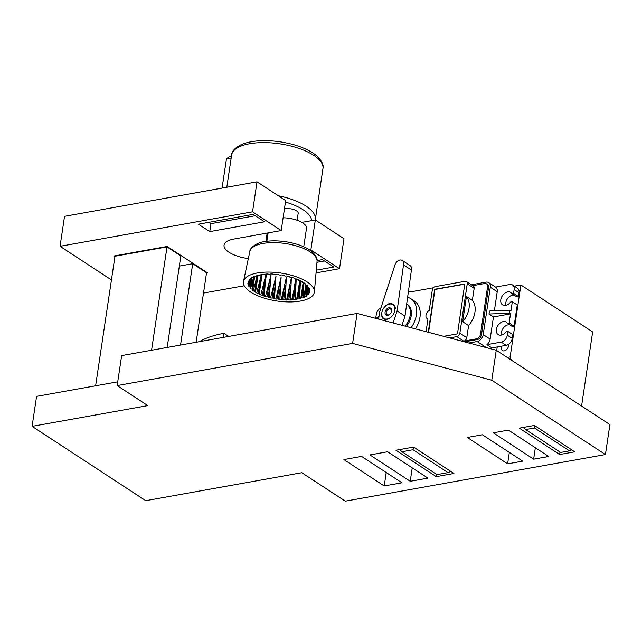 <?xml version="1.0" encoding="UTF-8"?>
<svg xmlns="http://www.w3.org/2000/svg" width="642" height="642" viewBox="0 0 642 642"><rect width="100%" height="100%" fill="white"/><g stroke="black" fill="none" stroke-linecap="round" stroke-linejoin="round"><path stroke-width="0.96" d="M523.35 427.428L525.662 429.562L534.481 427.989L534.971 425.815M534.481 427.989L569.462 450.869L571.757 449.873M569.462 450.869L560.651 452.449L525.662 429.562M399.669 449.585L401.98 451.727L413.031 449.745L413.633 447.097M413.031 449.745L448.02 472.624L450.812 471.421M448.02 472.624L436.961 474.607L401.98 451.727M496.699 350.54L497.237 346.937M511.265 360.066L510.141 356.928L507.252 357.45M581.572 406.049L592.646 331.914L520.895 284.992L510.141 356.928M514.322 286.163L520.895 284.992M508.4 344.409A4.534 3.162 123.2 0 1 506.771 349.441A4.534 3.162 123.2 0 1 502.413 350.532A4.534 3.162 123.2 0 1 501.322 347.378A4.534 3.162 123.2 0 1 501.659 346.142M209.765 231.618L198.426 224.202L253.205 214.388L264.536 221.803L209.765 231.618L210.953 223.673L208.891 222.325M255.259 215.728L210.953 223.673M317.092 260.58L322.38 259.633L333.72 267.04L316.289 270.17M324.443 260.973L316.988 262.313M301.884 222.381L315.334 219.973L310.848 249.947L309.853 250.131M248.342 258.574A24.733 9.742 8.5 0 1 224.066 245.108A24.733 9.742 8.5 0 1 233.704 239.073L281.204 230.558L285.682 200.585L257.025 181.838L252.539 211.82L281.204 230.558M252.539 211.82L60.059 246.303L111.451 279.912M203.506 293.057L244.241 285.762M316.049 272.898L339.514 268.693L343.992 238.72L315.334 219.973M310.848 249.947L339.514 268.693M206.483 273.179L207.687 272.962L167.169 246.464L113.843 256.014L114.918 256.712M172.024 250.179L172.674 250.059M153.342 248.935L153.831 249.265M60.059 246.303L64.537 216.33L257.025 181.838M308.826 293.956L308.778 294.132A1.477 0.578 -171.5 0 0 308.826 294.02A1.477 0.578 -171.5 0 0 308.232 293.434L308.473 293.001A1.477 0.578 -171.5 0 0 309.613 292.656A31.33 12.342 8.5 0 0 309.773 292.126A1.477 0.578 -171.5 0 0 309.781 292.102L309.781 292.102A1.477 0.578 -171.5 0 0 308.971 291.444L309.003 290.97A1.477 0.578 -171.5 0 0 309.909 290.577A1.477 0.578 -171.5 0 0 309.909 290.521A31.33 12.342 8.5 0 0 309.837 289.967A1.477 0.578 -171.5 0 0 308.786 289.309L308.617 288.82A1.477 0.578 -171.5 0 0 309.3 288.443A1.477 0.578 -171.5 0 0 309.267 288.282A31.33 12.342 8.5 0 0 308.962 287.712A1.477 0.578 -171.5 0 0 307.703 287.118L307.333 286.613A1.477 0.578 -171.5 0 0 307.807 286.276A1.477 0.578 -171.5 0 0 307.703 286.011A31.33 12.342 8.5 0 0 307.165 285.433A1.477 0.578 -171.5 0 0 305.736 284.912L305.183 284.422A1.477 0.578 -171.5 0 0 305.48 284.133A1.477 0.578 -171.5 0 0 305.263 283.764A31.33 12.342 8.5 0 0 304.517 283.21A1.477 0.578 -171.5 0 0 302.96 282.777L302.157 282.408L302.246 281.782M309.637 291.797L309.613 292.656M297.013 298.803L299.686 280.763M296.227 278.965L295.248 299.653A31.33 12.342 8.5 0 0 296.395 299.501L297.423 295.882M292.551 299.445L295.713 278.925M265.202 283.925L264.231 296.147A31.33 12.342 8.5 0 0 265.451 296.548L271.02 275.105L269.207 297.631A31.33 12.342 8.5 0 0 270.515 297.952L275.972 276.333L274.471 298.787A31.33 12.342 8.5 0 0 275.827 299.02L281.116 277.232L279.872 299.589A31.33 12.342 8.5 0 0 281.236 299.726L286.292 277.769L285.249 300.007A31.33 12.342 8.5 0 0 286.581 300.047L291.34 277.938L290.425 300.031A31.33 12.342 8.5 0 0 291.685 299.974L293.924 290.2M259.922 289.093L259.705 294.389A31.33 12.342 8.5 0 0 260.796 294.855L266.133 274.054M266.47 274.038L263.477 295.416M255.668 291.364L255.757 292.407A31.33 12.342 8.5 0 0 256.696 292.929L261.39 274.527A31.33 12.342 8.5 0 1 262.53 274.367A1.477 0.578 -171.5 0 1 264.191 274.615L265.242 274.551A1.477 0.578 -171.5 0 1 265.242 274.447A1.477 0.578 -171.5 0 1 266.101 274.054A31.33 12.342 8.5 0 1 267.361 273.998A1.477 0.578 -171.5 0 1 268.982 274.351L270.113 274.343A1.477 0.578 -171.5 0 1 271.205 273.982A31.33 12.342 8.5 0 1 272.537 274.022A1.477 0.578 -171.5 0 1 274.07 274.471L275.249 274.551A1.477 0.578 -171.5 0 1 276.542 274.295A31.33 12.342 8.5 0 1 277.906 274.439A1.477 0.578 -171.5 0 1 279.302 274.977L280.498 275.145A1.477 0.578 -171.5 0 1 281.95 275.001A31.33 12.342 8.5 0 1 283.307 275.241A1.477 0.578 -171.5 0 1 284.526 275.851L285.69 276.092A1.477 0.578 -171.5 0 1 287.271 276.076A31.33 12.342 8.5 0 1 288.579 276.397A1.477 0.578 -171.5 0 1 289.582 277.055L290.682 277.376A1.477 0.578 -171.5 0 1 292.327 277.472A31.33 12.342 8.5 0 1 293.546 277.882A1.477 0.578 -171.5 0 1 294.317 278.524A1.477 0.578 -171.5 0 1 294.309 278.572L295.32 278.949A1.477 0.578 -171.5 0 1 296.981 279.166A31.33 12.342 8.5 0 1 298.081 279.639A1.477 0.578 -171.5 0 1 298.634 280.201A1.477 0.578 -171.5 0 1 298.57 280.337L299.453 280.771A1.477 0.578 -171.5 0 1 301.09 281.1A31.33 12.342 8.5 0 1 302.021 281.621A1.477 0.578 -171.5 0 1 302.39 282.095A1.477 0.578 -171.5 0 1 302.23 282.311L302.157 282.408M262.096 274.423L259.232 293.563M252.458 289.678L252.515 290.264A31.33 12.342 8.5 0 0 253.261 290.818L257.241 275.362M258.06 275.161L255.588 291.508M250.051 287.6L250.075 288.017A31.33 12.342 8.5 0 0 250.613 288.587L253.51 277.577M248.51 285.505L248.51 285.738A31.33 12.342 8.5 0 0 248.823 286.316L249.224 285.2M249.738 283.21L250.693 279.174M247.876 283.435L247.868 283.507A31.33 12.342 8.5 0 0 247.94 284.061L248.213 283.154M247.868 283.507A1.477 0.578 -171.5 0 1 247.868 283.451A1.477 0.578 -171.5 0 1 248.775 283.058L248.815 282.584A1.477 0.578 -171.5 0 1 248.005 281.918A1.477 0.578 -171.5 0 0 248.005 281.918A31.33 12.342 8.5 0 1 248.173 281.373A1.477 0.578 -171.5 0 1 249.305 281.027L249.818 280.851L249.754 279.23M249.553 280.594A1.477 0.578 -171.5 0 1 248.952 280.008A1.477 0.578 -171.5 0 1 249.008 279.888A31.33 12.342 8.5 0 1 249.401 279.414A1.477 0.578 -171.5 0 1 250.733 279.182L251.359 279.013L251.319 277.825M251.174 278.788A1.477 0.578 -171.5 0 1 250.773 278.299A1.477 0.578 -171.5 0 1 250.918 278.098A31.33 12.342 8.5 0 1 251.536 277.689A1.477 0.578 -171.5 0 1 253.02 277.569L253.759 277.416L253.75 276.55M253.646 277.24A1.477 0.578 -171.5 0 1 253.405 276.854A1.477 0.578 -171.5 0 1 253.67 276.582A31.33 12.342 8.5 0 1 254.497 276.245A1.477 0.578 -171.5 0 1 256.086 276.245L256.936 276.116L256.96 275.466M256.88 275.988A1.477 0.578 -171.5 0 1 256.76 275.707A1.477 0.578 -171.5 0 1 257.201 275.378A31.33 12.342 8.5 0 1 258.196 275.129A1.477 0.578 -171.5 0 1 259.85 275.249L260.837 274.736M308.778 294.132A31.33 12.342 8.5 0 1 308.377 294.614L308.337 293.482M306.724 285.152L306.242 296.339A31.33 12.342 8.5 0 0 306.868 295.93L306.988 295.585M303.955 282.64L303.289 297.784A31.33 12.342 8.5 0 0 304.107 297.447L304.308 296.949M300.416 280.859L299.581 298.899A31.33 12.342 8.5 0 0 300.584 298.65L300.873 298.008M296.395 299.501A1.477 0.578 -171.5 0 0 297.029 299.132A1.477 0.578 -171.5 0 0 296.997 298.955L299.629 281.108M296.973 298.875L297.928 298.779A1.477 0.578 -171.5 0 0 299.581 298.899M275.827 299.02A1.477 0.578 -171.5 0 0 277.288 298.883L279.551 283.74M277.288 298.883L278.476 299.052A1.477 0.578 -171.5 0 0 279.872 299.589M256.696 292.929A1.477 0.578 -171.5 0 0 258.325 293.258L259.216 293.691A1.477 0.578 -171.5 0 0 259.151 293.827A1.477 0.578 -171.5 0 0 259.705 294.389M247.94 284.061A1.477 0.578 -171.5 0 0 248.992 284.711L249.545 281.011M248.992 284.711L249.16 285.208A1.477 0.578 -171.5 0 0 248.486 285.586A1.477 0.578 -171.5 0 0 248.51 285.738M248.823 286.316A1.477 0.578 -171.5 0 0 250.075 286.91L251.239 279.134M250.075 286.91L250.452 287.415A1.477 0.578 -171.5 0 0 249.979 287.752A1.477 0.578 -171.5 0 0 250.075 288.017M260.796 294.855A1.477 0.578 -171.5 0 0 262.466 295.079L263.477 295.44A1.477 0.578 -171.5 0 0 263.461 295.497A1.477 0.578 -171.5 0 0 264.231 296.147M281.236 299.726A1.477 0.578 -171.5 0 0 282.536 299.469L284.791 284.334M282.536 299.469L283.708 299.549A1.477 0.578 -171.5 0 0 285.249 300.007M300.584 298.65A1.477 0.578 -171.5 0 0 301.018 298.321A1.477 0.578 -171.5 0 0 300.897 298.032L301.692 297.776A1.477 0.578 -171.5 0 0 303.289 297.784M306.868 295.93A1.477 0.578 -171.5 0 0 307.004 295.721A1.477 0.578 -171.5 0 0 306.603 295.232L307.606 287.094M306.427 295.015L307.045 294.847A1.477 0.578 -171.5 0 0 308.377 294.614M291.685 299.974A1.477 0.578 -171.5 0 0 292.535 299.581A1.477 0.578 -171.5 0 0 292.535 299.509L293.587 299.413A1.477 0.578 -171.5 0 0 295.248 299.653M270.515 297.952A1.477 0.578 -171.5 0 0 272.088 297.936L273.251 298.177A1.477 0.578 -171.5 0 0 274.471 298.787M253.261 290.818A1.477 0.578 -171.5 0 0 254.818 291.251L255.556 291.717A1.477 0.578 -171.5 0 0 255.388 291.933A1.477 0.578 -171.5 0 0 255.757 292.407M261.382 274.527A1.477 0.578 -171.5 0 0 260.748 274.896A1.477 0.578 -171.5 0 0 260.788 275.073M250.613 288.587A1.477 0.578 -171.5 0 0 252.041 289.109L252.603 289.606A1.477 0.578 -171.5 0 0 252.298 289.887A1.477 0.578 -171.5 0 0 252.515 290.264M265.451 296.548A1.477 0.578 -171.5 0 0 267.096 296.652L268.204 296.965A1.477 0.578 -171.5 0 0 269.207 297.631M286.581 300.047A1.477 0.578 -171.5 0 0 287.672 299.678L288.804 299.678A1.477 0.578 -171.5 0 0 290.425 300.031M304.107 297.447A1.477 0.578 -171.5 0 0 304.38 297.174A1.477 0.578 -171.5 0 0 304.131 296.781L304.765 296.46A1.477 0.578 -171.5 0 0 306.242 296.339M300.368 301.058A35.832 14.116 8.5 0 1 261.816 297.358A35.832 14.116 8.5 0 1 243.511 281.389A35.832 14.116 8.5 0 1 280.979 273.051A35.832 14.116 8.5 0 1 314.371 291.974A35.832 14.116 8.5 0 1 300.368 301.058M283.106 217.807A18.634 7.343 8.5 0 1 306.499 228.319L303.738 246.785M381.886 312.389A8.242 5.754 123.2 0 1 381.998 311.86L382.134 311.33A8.242 5.754 123.2 0 1 382.311 310.808L382.512 310.279A8.242 5.754 123.2 0 1 382.736 309.757L382.993 309.251A8.242 5.754 123.2 0 1 383.274 308.746L383.587 308.264A8.242 5.754 123.2 0 1 383.916 307.791L384.269 307.333A8.242 5.754 123.2 0 1 384.638 306.908L385.023 306.491A8.242 5.754 123.2 0 1 385.433 306.106L385.85 305.744A8.242 5.754 123.2 0 1 386.283 305.415L386.725 305.111A8.242 5.754 123.2 0 1 387.174 304.846L387.632 304.605A8.242 5.754 123.2 0 1 388.089 304.396L388.322 303.875L388.554 304.228A8.242 5.754 123.2 0 1 389.012 304.091L389.293 303.594L389.469 303.995A8.242 5.754 123.2 0 1 389.919 303.931L390.248 303.457L390.36 303.907A8.242 5.754 123.2 0 1 390.793 303.915L391.171 303.481L391.219 303.963A8.242 5.754 123.2 0 1 391.62 304.043L392.029 303.658L392.013 304.164A8.242 5.754 123.2 0 1 392.39 304.324L392.824 303.987L392.743 304.517A8.242 5.754 123.2 0 1 392.864 304.589A8.242 5.754 123.2 0 1 393.073 304.741L393.53 304.469L393.385 304.998A8.242 5.754 123.2 0 1 393.666 305.287L394.132 305.078L393.931 305.608A8.242 5.754 123.2 0 1 394.164 305.953L394.621 305.817L394.365 306.33A8.242 5.754 123.2 0 1 394.541 306.732L394.99 306.667L394.686 307.157A8.242 5.754 123.2 0 1 394.798 307.598L395.231 307.606L394.878 308.064A8.242 5.754 123.2 0 1 394.926 308.545L395.336 308.625L394.95 309.035A8.242 5.754 123.2 0 1 394.934 309.54L394.886 310.062A8.242 5.754 123.2 0 1 394.806 310.584L394.702 311.113A8.242 5.754 123.2 0 1 394.557 311.643L394.389 312.173A8.242 5.754 123.2 0 1 394.188 312.694L393.955 313.216A8.242 5.754 123.2 0 1 393.698 313.721L393.418 314.227A8.242 5.754 123.2 0 1 393.113 314.708L392.784 315.182A8.242 5.754 123.2 0 1 392.431 315.631L392.061 316.065A8.242 5.754 123.2 0 1 391.668 316.474L391.267 316.867A8.242 5.754 123.2 0 1 390.842 317.22L390.408 317.557A8.242 5.754 123.2 0 1 389.967 317.862L389.517 318.127A8.242 5.754 123.2 0 1 389.068 318.368L388.603 318.576A8.242 5.754 123.2 0 1 388.145 318.745L387.888 319.259L387.68 318.881A8.242 5.754 123.2 0 1 387.23 318.978L386.917 319.467L386.773 319.042A8.242 5.754 123.2 0 1 386.332 319.066L385.978 319.523L385.898 319.058A8.242 5.754 123.2 0 1 385.481 319.01L385.088 319.419L385.072 318.93A8.242 5.754 123.2 0 1 384.678 318.809L384.261 319.17L384.309 318.649A8.242 5.754 123.2 0 1 383.956 318.456L383.507 318.761L383.619 318.231A8.242 5.754 123.2 0 1 383.314 317.975L382.857 318.215L383.025 317.686A8.242 5.754 123.2 0 1 382.768 317.365L382.303 317.541L382.536 317.02A8.242 5.754 123.2 0 1 382.327 316.642L381.87 316.747L382.159 316.241A8.242 5.754 123.2 0 1 382.014 315.816L381.565 315.848L381.902 315.374A8.242 5.754 123.2 0 1 381.813 314.909L381.396 314.861L381.765 314.428A8.242 5.754 123.2 0 1 381.749 313.938L381.765 313.424A8.242 5.754 123.2 0 1 381.813 312.911L381.894 312.389M385.481 305.592L385.417 306.202A8.242 5.754 -56.8 0 0 385.015 306.587L384.622 307.004A8.242 5.754 -56.8 0 0 384.253 307.43L383.9 307.887A8.242 5.754 -56.8 0 0 383.571 308.361L383.258 308.842A8.242 5.754 -56.8 0 0 382.977 309.34L382.72 309.853A8.242 5.754 -56.8 0 0 382.496 310.375L382.295 310.897A8.242 5.754 -56.8 0 0 382.126 311.426L381.982 311.956A8.242 5.754 -56.8 0 0 381.878 312.485L381.797 313.007A8.242 5.754 -56.8 0 0 381.749 313.521L381.733 314.034A8.242 5.754 -56.8 0 0 381.749 314.524L381.38 314.957L381.805 315.005A8.242 5.754 -56.8 0 0 381.886 315.471L381.557 315.944L381.998 315.912A8.242 5.754 -56.8 0 0 382.142 316.337L381.862 316.835L382.319 316.739A8.242 5.754 -56.8 0 0 382.52 317.116L382.287 317.638L382.752 317.461A8.242 5.754 -56.8 0 0 383.009 317.782L382.841 318.312L383.298 318.071A8.242 5.754 -56.8 0 0 383.603 318.328L383.499 318.857L383.94 318.552A8.242 5.754 -56.8 0 0 384.293 318.745L384.245 319.267L384.662 318.905A8.242 5.754 -56.8 0 0 385.056 319.026L385.072 319.515L385.465 319.106A8.242 5.754 -56.8 0 0 385.882 319.154L385.97 319.62L386.323 319.162A8.242 5.754 -56.8 0 0 386.765 319.138L386.909 319.564L387.214 319.074A8.242 5.754 -56.8 0 0 387.672 318.978L387.872 319.355L388.129 318.841A8.242 5.754 -56.8 0 0 388.587 318.673L389.052 318.464A8.242 5.754 -56.8 0 0 389.501 318.223L389.959 317.95A8.242 5.754 -56.8 0 0 390.4 317.654L390.834 317.317A8.242 5.754 -56.8 0 0 391.251 316.963L391.66 316.57A8.242 5.754 -56.8 0 0 392.045 316.161L392.414 315.728A8.242 5.754 -56.8 0 0 392.768 315.278L393.097 314.805A8.242 5.754 -56.8 0 0 393.402 314.323L393.69 313.818A8.242 5.754 -56.8 0 0 393.939 313.312L394.172 312.79A8.242 5.754 -56.8 0 0 394.373 312.269L394.541 311.739A8.242 5.754 -56.8 0 0 394.686 311.209L394.79 310.68A8.242 5.754 -56.8 0 0 394.87 310.158L394.918 309.637A8.242 5.754 -56.8 0 0 394.934 309.131L394.942 309.147M387.632 304.605L387.158 304.942A8.242 5.754 -56.8 0 0 386.709 305.207L386.717 305.207M392.013 304.164L392.39 304.412A8.242 5.754 -56.8 0 0 392.005 304.26L392.013 303.754L391.612 304.139A8.242 5.754 -56.8 0 0 391.203 304.059L391.179 303.594M393.666 305.287L393.514 304.565L393.065 304.838A8.242 5.754 -56.8 0 0 392.848 304.685A8.242 5.754 -56.8 0 0 392.727 304.613L392.808 304.083L392.374 304.42M393.169 322.966L397.093 310.929L403.505 264.897A5.65 3.94 -56.8 0 0 402.245 260.451A5.65 3.94 -56.8 0 0 394.79 265.459L379.607 312.044L378.62 319.122M403.505 264.897L411.41 270.073L404.998 316.097L401.996 325.309M402.245 260.451L410.15 265.619A5.65 3.94 123.2 0 1 411.41 270.073M397.093 310.929L404.998 316.097M427.925 478.121L410.23 481.291L369.912 454.921L387.599 451.751L427.925 478.121M412.236 467.866L410.23 481.291M519.322 428.15L534.409 425.445L574.726 451.816L559.639 454.52L519.322 428.15M560.017 452.032L559.639 454.52M401.908 482.776L384.221 485.946L343.903 459.576L361.59 456.406L401.908 482.776M386.227 472.52L384.221 485.946M467.296 437.467L482.383 434.77L522.708 461.141L507.621 463.837L467.296 437.467M509.331 452.393L507.621 463.837M493.305 432.812L508.392 430.108L548.717 456.478L533.63 459.182L493.305 432.812M535.34 447.731L533.63 459.182M413.608 447.089L453.934 473.459L436.247 476.629L395.921 450.259L413.608 447.089M436.584 474.358L436.247 476.629M223.32 337.395L223.93 333.326L228.672 336.432M199.445 341.672A90.683 35.719 8.5 0 1 223.93 333.326M167.177 347.45L180.851 255.949L167.016 246.905L114.99 256.222L95.626 385.794M179.335 266.101L192.704 263.71L180.546 345.051M192.704 263.71L206.547 272.754L196.155 342.258M32.1 426.344L145.75 500.68L301.82 472.713L345.308 501.153L605.422 454.552L491.764 380.224L352.618 343.398L357.096 313.424L121.659 355.604L117.173 385.577L147.812 405.616L32.1 426.344L36.578 396.371L117.735 381.829M117.173 385.577L352.618 343.398M605.422 454.552L609.9 424.579L496.25 350.251L357.096 313.424M151.568 350.243L167.016 246.905M491.764 380.224L496.25 350.251M394.934 309.131L395.32 308.722L394.91 308.642A8.242 5.754 -56.8 0 0 394.862 308.16L394.894 308.176M394.862 308.16L395.215 307.703L394.782 307.695A8.242 5.754 -56.8 0 0 394.67 307.253L394.718 307.285M394.67 307.253L394.974 306.764L394.525 306.828A8.242 5.754 -56.8 0 0 394.349 306.427L394.437 306.483M394.349 306.427L394.605 305.913L394.148 306.049A8.242 5.754 -56.8 0 0 393.915 305.704L394.06 305.801M393.915 305.704L394.116 305.175L393.658 305.383A8.242 5.754 -56.8 0 0 393.369 305.094M391.155 303.578L390.777 304.011A8.242 5.754 -56.8 0 0 390.352 303.995L390.28 303.586M390.232 303.554L389.903 304.027A8.242 5.754 -56.8 0 0 389.453 304.091L389.357 303.738M389.277 303.69L388.996 304.188A8.242 5.754 -56.8 0 0 388.538 304.324L388.442 304.067M388.306 303.971L388.073 304.493A8.242 5.754 -56.8 0 0 387.616 304.701L387.335 304.412M386.38 304.982L386.267 305.512A8.242 5.754 -56.8 0 0 385.834 305.841M385.08 312.164A4.125 2.873 -56.8 0 0 386.54 315.254A4.125 2.873 -56.8 0 0 390.175 313.89A4.125 2.873 -56.8 0 0 391.187 312.341A4.125 2.873 -56.8 0 0 389.461 307.791A4.125 2.873 -56.8 0 0 385.08 312.164M391.147 312.429A3.298 2.303 -56.8 0 0 390.633 309.147A3.298 2.303 -56.8 0 0 387.985 309.484A3.298 2.303 -56.8 0 0 386.227 312.373A3.298 2.303 -56.8 0 0 387.022 314.668A3.298 2.303 -56.8 0 0 390.24 313.818M411.121 327.717A23.08 16.106 -56.8 0 0 410.848 298.731A23.08 16.106 -56.8 0 0 407.622 297.27M406.298 326.449A16.491 11.508 -56.8 0 0 407.237 304.244L406.699 303.891A16.491 11.508 -56.8 0 1 405.046 326.112M433.39 287.785L411.931 291.628A31.378 21.9 -56.8 0 0 408.416 291.556M378.812 317.71A31.378 21.9 -56.8 0 0 378.363 319.05M415.462 328.873A23.08 16.106 -56.8 0 0 414.411 301.058L410.848 298.731M468.885 343.005L477.126 341.528A6.597 4.606 -56.8 0 0 483.225 334.602L490.303 287.215A6.597 4.606 -56.8 0 0 488.714 282.624A6.597 4.606 -56.8 0 0 486.002 282.151L471.405 284.767M464.439 341.833L477.431 339.506A4.366 3.049 -56.8 0 0 481.468 334.923L488.546 287.528A4.366 3.049 -56.8 0 0 487.495 284.494L486.508 283.844A4.366 3.049 -56.8 0 0 484.71 283.531L472.785 285.666M449.601 337.901L456.815 336.609L463.733 341.135L476.444 338.856A4.366 3.049 -56.8 0 0 480.473 334.273L487.559 286.886A4.366 3.049 -56.8 0 0 486.508 283.844M456.815 336.609A3.298 2.303 -56.8 0 0 459.865 333.15L467.24 283.812A3.298 2.303 -56.8 0 0 466.445 281.517A3.298 2.303 -56.8 0 0 465.089 281.284L435.324 286.613A3.298 2.303 -56.8 0 0 432.275 290.08L429.225 310.503A4.943 3.451 -56.8 0 0 426.103 314.66A4.943 3.451 -56.8 0 0 427.187 318.649A4.943 3.451 -56.8 0 0 427.957 318.986L426.063 331.673M466.429 296.484A19.782 13.811 -56.8 0 1 462.665 321.706L466.429 296.484L472.36 300.36L474.157 288.338A3.298 2.303 -56.8 0 0 473.363 286.043L466.445 281.517M510.494 313.882L509.507 313.232L489.003 314.018L493.457 316.931L510.494 313.882L509.13 323.03L514.073 326.264L512.372 326.569L507.429 323.335A7.423 5.176 -56.8 0 0 506.281 322.148A7.423 5.176 -56.8 0 0 497.887 325.518A7.423 5.176 -56.8 0 0 498.16 334.562A7.423 5.176 -56.8 0 0 506.177 331.729L507.878 331.424L507.316 335.18A6.597 4.606 123.2 0 1 501.217 342.106L486.917 344.666A6.597 4.606 -56.8 0 0 490.143 339.128L493.457 316.931M494.372 310.832L497.221 291.741A6.597 4.606 -56.8 0 0 495.632 287.151A6.597 4.606 -56.8 0 0 495.528 287.086L509.82 284.518A6.597 4.606 123.2 0 1 512.533 285A6.597 4.606 123.2 0 1 514.13 289.582L513.568 293.338L511.867 293.643A7.423 5.176 -56.8 0 0 510.719 292.447A7.423 5.176 -56.8 0 0 502.325 295.826A7.423 5.176 -56.8 0 0 502.598 304.87A7.423 5.176 -56.8 0 0 510.615 302.037L512.316 301.732L517.251 304.966L514.073 326.264M512.316 301.732L510.944 310.88L509.957 310.238L509.507 313.232M509.957 310.238L489.453 311.017L489.003 314.018M509.13 323.03L507.429 323.335M507.878 331.424L512.814 334.659L512.252 338.406A6.597 4.606 123.2 0 1 506.161 345.34L491.86 347.9L486.917 344.666M512.533 285L517.476 288.226A6.597 4.606 123.2 0 1 519.073 292.816L518.511 296.572L516.81 296.877L511.867 293.643M513.568 293.338L518.511 296.572M514.106 295.111A7.423 5.176 -56.8 0 0 507.894 298.193A7.423 5.176 -56.8 0 0 505.792 305.375M509.668 324.804A7.423 5.176 -56.8 0 0 503.456 327.885A7.423 5.176 -56.8 0 0 501.354 335.068M380.979 307.823A6.597 4.606 -56.8 0 0 376.316 314.275L375.755 318.031L376.621 318.592M375.755 318.031L377.456 317.726L378.563 318.44M377.456 317.726A7.423 5.176 123.2 0 1 379.045 316.033M463.733 341.135A3.298 2.303 -56.8 0 0 466.782 337.668L468.596 325.582A19.782 13.811 -56.8 0 0 472.36 300.36M462.665 321.706L468.596 325.582M443.678 336.336L457.088 333.936L457.545 333.415L464.768 283.973L435.059 289.221L434.602 289.743L428.254 332.251M464.88 284.133L435.356 289.414L434.899 289.935L428.567 332.339M284.438 208.923A8.242 3.25 8.5 0 1 285.096 208.778A8.242 3.25 8.5 0 1 293.884 209.605A8.242 3.25 8.5 0 1 298.193 213.232L297.142 220.254M222.076 188.098L226.441 158.927L231.168 158.076M231.433 156.295L229.21 156.696L226.441 158.927M267.144 233.078L265.9 241.408M305.183 284.422L305.279 283.772M308.473 293.001L308.73 291.332M297.928 298.779L300.191 283.636M278.476 299.052L280.739 283.908M258.325 293.258L260.588 278.122M302.23 282.311L302.302 281.838M262.466 295.079L264.729 279.936M283.708 299.549L285.971 284.414M301.692 297.776L303.915 282.929M309.003 290.97L309.235 289.454M307.333 286.613L307.462 285.746M307.045 294.847L308.184 287.231M293.587 299.413L295.85 284.278M273.251 298.177L275.514 283.042M272.088 297.936L274.351 282.793M254.818 291.251L257.081 276.108M248.815 282.584L249.048 281.027M252.041 289.109L253.927 276.469M268.204 296.965L270.459 281.83M267.096 296.652L269.359 281.509M288.804 299.678L291.067 284.534M287.672 299.678L289.935 284.542M304.765 296.46L306.467 285.064M308.617 288.82L308.81 287.544M243.511 281.389L249.858 251.423A33.986 13.386 8.5 0 1 263.043 243.438A33.986 13.386 8.5 0 1 298.899 246.713A33.986 13.386 8.5 0 1 317.06 261.471L314.371 291.974M476.444 338.856L477.431 339.506M507.316 335.18L512.252 338.406M501.217 342.106L506.161 345.34M514.13 289.582L519.073 292.816M477.126 341.528L486.516 347.675M483.225 334.602L490.143 339.128M490.303 287.215L497.221 291.741M480.473 334.273L481.468 334.923M487.559 286.886L488.546 287.528M459.865 333.15L466.782 337.668M467.24 283.812L474.157 288.338M285.465 202.053A42.805 16.861 8.5 0 1 311.627 220.639M226.811 187.255L231.626 155.019A46.168 18.185 8.5 0 1 279.976 143.856A46.168 18.185 8.5 0 1 322.942 168.661L315.342 219.508A46.168 18.185 -171.5 0 0 278.259 195.73M305.046 284.55L305.175 283.692M307.967 293.177L308.553 289.237M259.24 293.627L261.848 276.18M249.465 285.04L250.34 279.158M253.759 277.416L253.895 276.485M251.359 279.013L251.56 277.673M250.661 287.263L252.113 277.529M263.477 295.44L265.844 279.583M300.841 297.904L303.104 282.785M308.601 291.147L308.874 289.333M307.117 286.765L307.301 285.57M292.535 299.477L294.983 283.138M255.628 291.62L258.084 275.153M249.176 282.881L249.457 281.027M256.936 276.116L257.041 275.426M260.804 275.153L260.869 274.704M249.818 280.851L250.067 279.174M252.739 289.478L254.722 276.18M304.027 296.604L305.777 284.92M308.32 288.988L308.561 287.383M249.858 251.423C249.826 247.411 257.578 242.339 264.408 241.649C280.458 238.808 302.679 243.832 311.739 251.528C315.88 255.339 317.654 258.646 317.06 261.471M266.887 241.272L268.139 232.902M488.714 282.624L495.632 287.151M427.187 318.649L427.933 319.138M233.311 186.092L229.988 186.686M315.262 219.989L315.342 219.508M231.626 155.019C231.682 151.351 234.964 147.853 241.456 144.514C251.423 140.542 264.223 139.627 279.848 141.778C295.93 144.265 308.232 148.96 316.771 155.878C321.859 160.861 323.913 165.122 322.942 168.661"/></g></svg>
